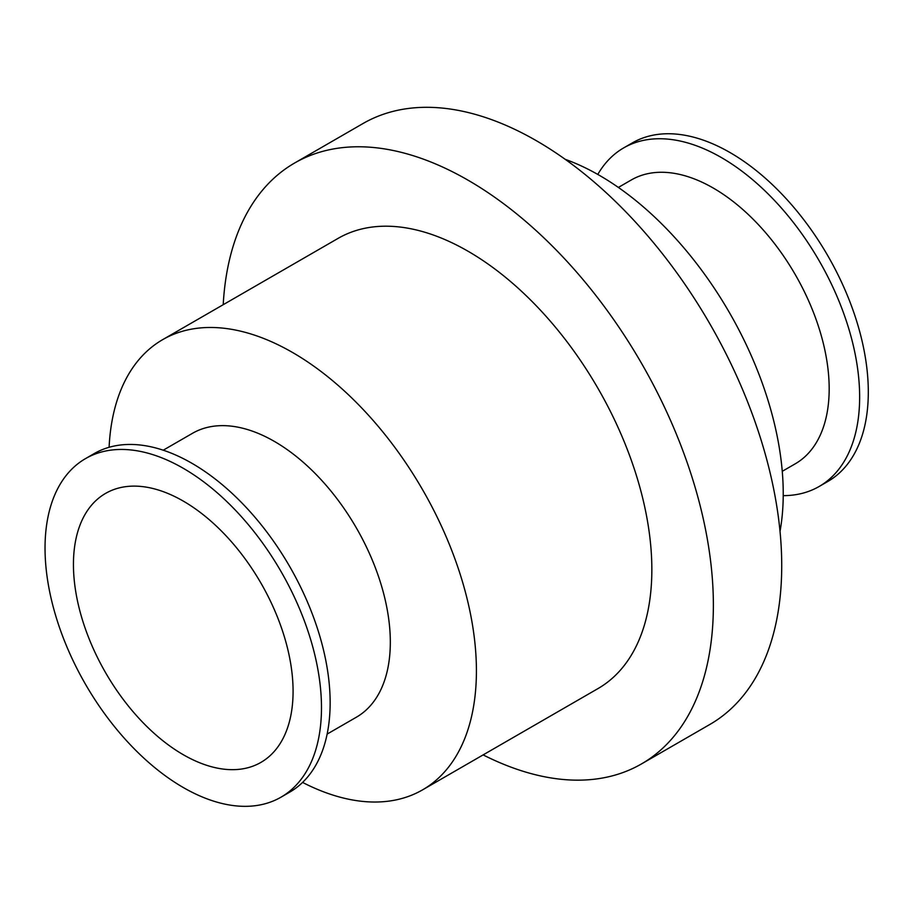 <?xml version="1.0" encoding="UTF-8"?>
<svg xmlns="http://www.w3.org/2000/svg" width="914" height="914" viewBox="0 0 914 914"><rect width="100%" height="100%" fill="white"/><g stroke="black" fill="none" stroke-linecap="round" stroke-linejoin="round"><path stroke-width="1.37" d="M183.257 787.502A195.482 112.856 60 0 1 55.56 615.248A195.482 112.856 60 0 1 85.516 458.611A195.482 112.856 60 0 1 280.998 571.467A195.482 112.856 60 0 1 280.998 797.179A195.482 112.856 60 0 1 183.257 787.502M183.257 754.701A155.311 89.663 60 0 1 81.803 617.841A155.311 89.663 60 0 1 105.601 493.389A155.311 89.663 60 0 1 260.913 583.063A155.311 89.663 60 0 1 260.913 762.402A155.311 89.663 60 0 1 183.257 754.701M85.516 458.611L94.176 453.607A195.482 112.856 60 0 1 289.658 566.463A195.482 112.856 60 0 1 289.658 792.187L280.998 797.179M163.229 450.202L192.477 433.316A163.903 94.633 60 0 1 356.38 527.949A163.903 94.633 60 0 1 356.38 717.204L327.132 734.091M109.097 447.3A259.919 150.067 60 0 1 162.658 339.654A259.919 150.067 60 0 1 422.588 489.721A259.919 150.067 60 0 1 422.576 789.856A259.919 150.067 60 0 1 302.58 782.418M162.658 339.654L338.1 238.371A259.919 150.067 60 0 1 598.019 388.439A259.919 150.067 60 0 1 598.019 688.562L422.576 789.856M223.21 304.693A346.92 200.292 60 0 1 294.605 163.023A346.92 200.292 60 0 1 641.525 363.315A346.92 200.292 60 0 1 641.514 763.91A346.92 200.292 60 0 1 483.129 754.895M294.605 163.023L362.949 123.561A346.92 200.292 60 0 1 709.87 323.853A346.92 200.292 60 0 1 709.87 724.448L641.514 763.91M565.218 159.333A259.919 150.067 60 0 1 780.019 531.388M618.367 187.439L631.346 179.944A163.903 94.633 60 0 1 795.237 274.566A163.903 94.633 60 0 1 795.237 463.821L782.258 471.316M597.79 174.437A195.482 112.856 60 0 1 623.679 147.897A195.482 112.856 60 0 1 819.161 260.764A195.482 112.856 60 0 1 819.161 486.477A195.482 112.856 60 0 1 783.229 495.639M623.679 147.897L632.339 142.904A195.482 112.856 60 0 1 827.821 255.76A195.482 112.856 60 0 1 827.81 481.484L819.161 486.477"/></g></svg>
